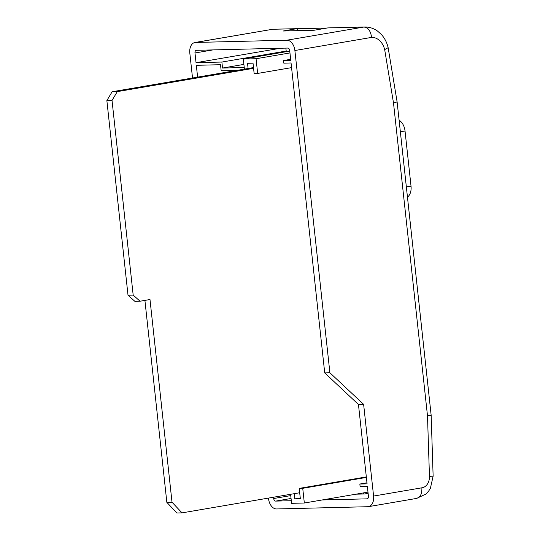 <?xml version="1.0" encoding="UTF-8"?>
<svg xmlns="http://www.w3.org/2000/svg" width="540" height="540" viewBox="0 0 540 540"><rect width="100%" height="100%" fill="white"/><g stroke="black" fill="none" stroke-linecap="round" stroke-linejoin="round"><path stroke-width="0.81" d="M399.107 120.245A11.887 7.709 80.3 0 1 405.034 130.997L411.021 186.125A11.887 7.709 80.3 0 1 407.457 197.107M290.601 494.303L291.587 503.327L304.331 503.017L302.731 488.308L299.214 488.396L300.341 498.757L294.847 498.893L294.28 493.675M294.847 498.893L300.254 497.968M253.496 67.574L248.09 68.499L247.529 63.295L253.017 63.16L254.144 73.521L257.661 73.433L291.56 67.635M244.242 67.52L222.527 68.053L221.879 62.046L196.04 62.681L194.987 52.974A2.639 1.715 -99.7 0 1 196.263 50.328A2.639 1.715 -99.7 0 1 196.425 50.315L287.712 48.067A2.639 1.715 -99.7 0 1 289.717 50.645L290.77 60.359L283.534 60.534L283.817 63.153L291.053 62.977L324.722 372.904L329.893 372.776L294.881 50.517A10.571 6.851 -99.7 0 0 286.855 40.21L195.568 42.451A10.571 6.851 -99.7 0 0 194.927 42.511A10.571 6.851 -99.7 0 0 189.817 53.102L192.524 78.003M197.613 77.132L196.324 65.306L220.509 64.712L221.029 69.471A1.323 0.857 -99.7 0 0 222.028 70.76L236.999 70.396M283.534 60.534L290.655 59.312M416.482 498.44L368.483 506.655A10.571 6.851 -99.7 0 1 367.835 506.716L276.554 508.957A10.571 6.851 -99.7 0 1 268.522 498.65L268.461 498.089M368.483 506.655A10.571 6.851 -99.7 0 0 373.586 496.064L363.629 404.365L358.459 404.494L324.722 372.904M367.301 498.798L366.984 498.852A2.639 1.715 -99.7 0 0 367.146 498.839A2.639 1.715 -99.7 0 0 368.422 496.193L367.369 486.479L360.126 486.655L359.843 484.036L367.079 483.86L358.459 404.494M366.984 498.852L322.225 499.952M291.303 500.715L275.697 501.1L291.053 498.474M290.743 495.605L273.692 498.521A2.639 1.715 -99.7 0 0 275.697 501.1M273.692 498.521L273.55 497.219M359.843 484.036L366.971 482.814M299.174 28.708A27.932 21.175 -91.4 0 0 297.405 28.654A27.932 21.175 -91.4 0 0 296.73 28.681L283.149 31.003L314.152 30.24L327.733 27.918A27.932 21.175 88.6 0 1 328.408 27.891L364.574 27A27.932 21.175 -91.4 0 0 363.899 27.034L327.733 27.918M196.04 62.681L280.449 48.249M296.73 28.681L272.619 29.275L195.568 42.451M355.941 494.188L364.527 493.979L368.111 493.364M363.629 404.365L329.893 372.776M286.855 40.21L363.899 27.034C368.138 27.547 370.703 31.003 371.581 37.402L294.881 50.517M428.598 415.179C432.243 415.132 431.879 415.348 427.498 415.84L393.525 103.127L397.109 101.864L388.145 47.689L384.669 49.599A17.361 13.163 88.6 0 0 371.581 37.402M373.586 496.064L421.875 487.809C422.071 494.201 420.113 497.759 415.996 498.481M397.109 101.864L431.156 415.267L433.134 476.172L429.462 476.348L427.498 415.84M194.927 42.511L272.619 29.275A27.932 21.175 88.6 0 1 273.287 29.241L297.405 28.654M222.527 68.053L243.898 64.395M221.879 62.046L286.193 51.05M363.67 493.999L363.548 492.885M285.869 48.114L286.261 51.698M326.808 28.08L326.801 28.033A28.485 21.593 -91.4 0 1 327.159 28.019L297.965 28.735A28.485 21.593 88.6 0 0 297.52 28.748L297.729 30.645M326.801 28.033L297.52 28.748M302.731 488.308L366.383 477.421M299.214 488.396L366.329 476.915M304.331 503.017L367.976 492.129M257.661 73.433L256.061 58.725L289.966 52.927M256.061 58.725L243.317 59.042L289.764 51.098M243.317 59.042L244.418 69.127M144.909 300.395L166.847 502.349L176.863 513L182.034 512.872L299.687 492.75M248.09 68.499L112.124 91.753L106.866 100.568L128.014 295.232L134.892 301.347L140.056 301.226L149.992 299.525L172.017 502.22L182.034 512.872M172.017 502.22L166.847 502.349M253.577 68.317L117.288 91.625L112.124 91.753M117.288 91.625L112.03 100.44L106.866 100.568M112.03 100.44L133.178 295.103L128.014 295.232M133.178 295.103L140.056 301.226M405.034 130.997L400.363 131.794M411.021 186.125L406.35 186.921M194.987 52.974L212.922 49.91M421.875 487.809A11.185 8.478 88.6 0 0 429.462 476.348M393.525 103.127L384.669 49.599M388.145 47.675C386.944 42.518 384.649 38.077 381.254 34.351L377.48 31.037C373.579 28.283 369.272 26.939 364.574 27M416.57 498.427L425.864 494.093L428.774 490.901L430.373 488.356L433.134 476.172M272.43 29.282L273.287 29.241"/></g></svg>
